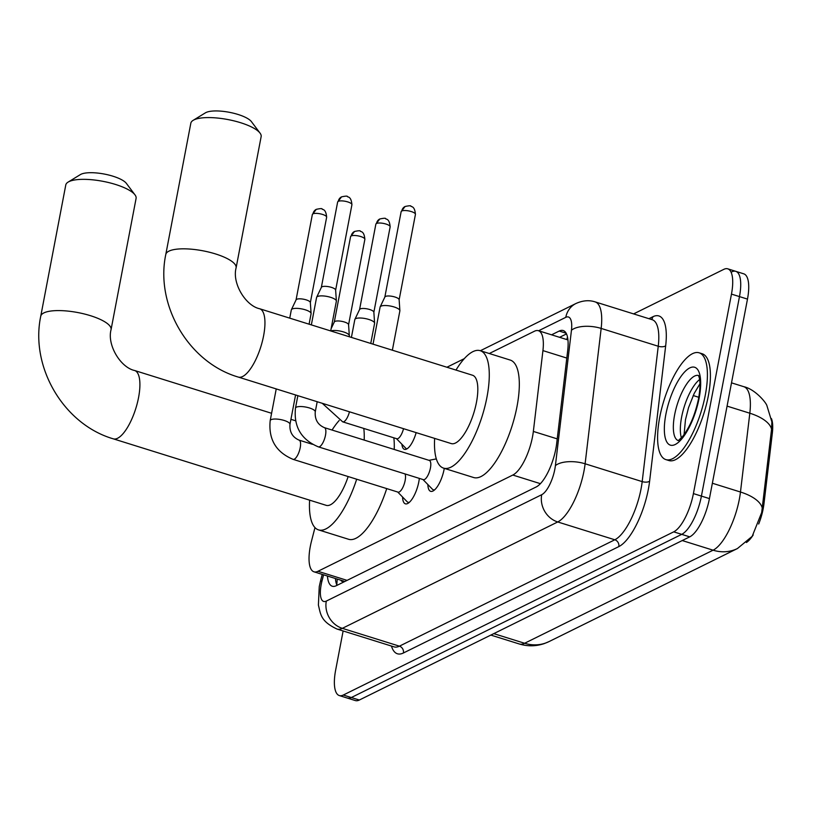 <?xml version="1.0" encoding="UTF-8"?>
<svg xmlns="http://www.w3.org/2000/svg" width="813" height="813" viewBox="0 0 813 813"><rect width="100%" height="100%" fill="white"/><g stroke="black" fill="none" stroke-linecap="round" stroke-linejoin="round"><path stroke-width="1.22" d="M444.274 468.359A19.034 6.606 107.3 0 1 444.101 469.325A19.034 6.606 107.3 0 1 430.656 491.337A19.034 6.606 107.3 0 1 427.862 484.538M419.335 478.4A19.034 6.606 107.3 0 1 418.817 481.814A19.034 6.606 107.3 0 1 405.372 503.826A19.034 6.606 107.3 0 1 402.577 497.028M314.977 527.607L311.531 540.97A33.557 11.646 -72.7 0 0 310.281 546.549A33.557 11.646 -72.7 0 0 313.97 571.813A33.557 11.646 -72.7 0 0 317.964 571.285L512.81 475.046A33.557 11.646 -72.7 0 0 533.348 431.429L542.932 350.606A33.557 11.646 -72.7 0 0 538.409 330.708A33.557 11.646 -72.7 0 0 534.415 331.237L489.294 353.523M758.692 524.019A30.203 10.478 -72.7 0 0 763.966 503.786L772.35 433.065A30.203 10.478 -72.7 0 0 771.425 418.573M746.415 542.515A30.203 10.478 -72.7 0 0 753.204 534.944M416.154 432.618A17.896 6.209 107.3 0 1 404.447 449.335A17.896 6.209 107.3 0 1 401.896 444.233M493.765 633.632L524.609 643.266A39.146 34.857 63.7 0 0 548.958 641.62L544.456 643.52C536.143 646.376 527.749 646.528 519.283 643.977A44.735 15.518 -72.7 0 0 524.609 643.266L713.092 550.188A39.146 34.857 -116.3 0 0 737.432 548.541L752.188 536.336L761.69 512.515L771.567 429.162L771.872 421.896L766.893 405.596C765.998 402.415 754.972 389.132 743.783 386.683L731.507 382.852M633.601 313.899L723.783 269.367A33.557 11.646 107.3 0 1 727.777 268.829A33.557 11.646 107.3 0 1 731.466 294.103L693.408 493.593L701.416 496.093A33.557 11.646 107.3 0 1 681.721 534.354L351.318 697.534A33.557 11.646 107.3 0 1 347.314 698.062A33.557 11.646 107.3 0 0 351.318 697.534L681.721 534.354A33.557 11.646 107.3 0 0 701.416 496.093L739.474 296.603L701.416 496.093L709.434 498.593A33.557 11.646 107.3 0 1 689.729 536.854L359.326 700.034A33.557 11.646 107.3 0 1 355.332 700.562L339.306 695.562A33.557 11.646 107.3 0 1 335.617 670.288L343.127 630.959M731.791 271.867A33.557 11.646 107.3 0 1 735.785 271.339A33.557 11.646 107.3 0 1 739.474 296.603A33.557 11.646 107.3 0 0 735.785 271.339L743.793 273.839A33.557 11.646 107.3 0 1 747.482 299.103L709.434 498.593M327.436 576.021A33.557 11.646 -72.7 0 0 332.273 586.234A33.557 11.646 -72.7 0 0 336.277 585.706L536.153 486.987A33.557 11.646 -72.7 0 0 556.692 443.359L567.708 350.423A33.557 11.646 -72.7 0 0 563.185 330.525A33.557 11.646 -72.7 0 0 559.192 331.054L551.57 334.814M336.968 585.36A33.557 11.646 107.3 0 1 335.444 578.521M693.408 493.593A33.557 11.646 107.3 0 1 673.713 531.844L343.299 695.034A33.557 11.646 107.3 0 1 339.306 695.562M559.578 337.324L566.509 333.899M705.328 394.935A55.924 19.4 107.3 0 1 665.837 459.589A55.924 19.4 107.3 0 1 659.689 417.476A55.924 19.4 107.3 0 1 699.18 352.822A55.924 19.4 107.3 0 1 705.328 394.935M699.18 352.822L702.188 353.757A55.924 19.4 107.3 0 1 708.326 395.87A55.924 19.4 107.3 0 1 668.835 460.524L665.837 459.589M68.109 182.102L80.375 174.592A24.603 7.246 10.8 0 1 80.914 174.297A24.603 7.246 10.8 0 1 105.009 174.195A24.603 7.246 10.8 0 1 126.361 183.362L134.999 194.866A35.792 10.539 -169.2 0 0 103.942 181.523A35.792 10.539 -169.2 0 0 68.902 181.665A35.792 10.539 -169.2 0 0 68.109 182.102A35.792 10.539 -169.2 0 0 65.782 184.968L40.752 316.206A35.792 10.539 10.8 0 1 43.861 312.914A35.792 10.539 10.8 0 1 84.339 313.981A35.792 10.539 10.8 0 1 111.066 329.621L136.096 198.382A35.792 10.539 -169.2 0 0 134.999 194.866M271.593 413.289L134.643 370.515A35.792 12.419 -72.7 0 1 138.576 397.466A35.792 12.419 -72.7 0 1 117.56 438.278A35.792 12.419 -72.7 0 1 113.302 438.837L326.176 505.33A35.792 12.419 -72.7 0 0 348.157 476.55M356.683 479.213A61.514 21.341 107.3 0 1 318.503 529.883A61.514 21.341 107.3 0 1 309.611 500.158M386.724 488.593A61.514 21.341 107.3 0 1 348.543 539.263L318.503 529.883M332.06 430.047A61.514 21.341 107.3 0 1 339.173 420.504M363.797 428.441A61.514 21.341 107.3 0 1 364.183 440.087M393.838 437.821A61.514 21.341 107.3 0 1 394.224 449.467M193.148 120.344L205.415 112.834A24.603 7.246 10.8 0 1 205.963 112.54A24.603 7.246 10.8 0 1 230.049 112.438A24.603 7.246 10.8 0 1 251.4 121.615L260.038 133.108A35.792 10.539 -169.2 0 0 228.981 119.765A35.792 10.539 -169.2 0 0 193.941 119.907A35.792 10.539 -169.2 0 0 193.148 120.344A35.792 10.539 -169.2 0 0 190.831 123.21L165.791 254.459A35.792 10.539 10.8 0 1 168.911 251.156A35.792 10.539 10.8 0 1 209.388 252.223A35.792 10.539 10.8 0 1 236.105 267.863L261.146 136.625A35.792 10.539 -169.2 0 0 260.038 133.108M259.682 308.757A35.792 12.419 -72.7 0 1 263.615 335.708A35.792 12.419 -72.7 0 1 242.599 376.521A35.792 12.419 -72.7 0 1 238.341 377.09L451.215 443.573A35.792 12.419 -72.7 0 0 476.489 402.201A35.792 12.419 -72.7 0 0 472.556 375.25L259.682 308.757C245.689 305.81 231.929 283.3 236.105 267.863M455.991 370.067A61.514 21.341 107.3 0 1 480.229 350.688A61.514 21.341 107.3 0 1 486.987 397.018A61.514 21.341 107.3 0 1 443.552 468.125A61.514 21.341 107.3 0 1 434.65 438.4M480.229 350.688L510.269 360.078A61.514 21.341 107.3 0 1 517.027 406.398A61.514 21.341 107.3 0 1 473.593 477.516L443.552 468.125M397.73 492.038L407.11 501.692A16.778 5.823 -72.7 0 0 408.055 502.292A16.778 5.823 -72.7 0 0 409.386 502.282M293.097 459.355A10.071 3.496 -72.7 0 0 294.56 459.05A10.071 3.496 -72.7 0 0 300.21 447.719A10.071 3.496 -72.7 0 0 299.103 440.138C292.497 437.242 289.448 431.988 289.967 424.376A10.071 2.967 10.8 0 0 282.751 420.057A10.071 2.967 10.8 0 0 271.349 419.559A10.071 2.967 10.8 0 0 271.075 419.681A10.071 2.967 10.8 0 0 270.19 420.606C268.331 439.264 275.973 452.18 293.097 459.355L398.035 492.129A10.071 3.496 -72.7 0 0 405.148 480.493A10.071 3.496 -72.7 0 0 405.037 473.938M289.743 318.147L291.308 309.946A10.071 2.967 10.8 0 1 291.379 309.723A10.071 2.967 10.8 0 1 292.182 309.011A10.071 2.967 10.8 0 1 305.302 309.804A10.071 2.967 10.8 0 1 311.094 313.483A10.071 2.967 10.8 0 1 311.084 313.716L309.082 324.184M296.054 299.967A7.266 2.144 10.8 0 1 296.105 299.814A7.266 2.144 10.8 0 1 296.684 299.296A7.266 2.144 10.8 0 1 306.166 299.865A7.266 2.144 10.8 0 1 310.342 302.527A7.266 2.144 10.8 0 1 310.332 302.69M423.004 479.548L432.394 489.202A16.778 5.823 -72.7 0 0 433.339 489.802A16.778 5.823 -72.7 0 0 434.67 489.792M423.319 479.64A10.071 3.496 -72.7 0 0 430.433 468.003A10.071 3.496 -72.7 0 0 429.325 460.432L324.387 427.648A10.071 3.496 -72.7 0 1 325.495 435.229A10.071 3.496 -72.7 0 1 319.844 446.561A10.071 3.496 -72.7 0 1 318.381 446.865L423.319 479.64M311.349 324.895L316.582 297.456A10.071 2.967 10.8 0 1 316.664 297.243A10.071 2.967 10.8 0 1 317.466 296.532A10.071 2.967 10.8 0 1 330.586 297.314A10.071 2.967 10.8 0 1 336.379 301.003A10.071 2.967 10.8 0 1 336.358 301.227L330.698 330.942M321.338 287.477A7.266 2.144 10.8 0 1 321.389 287.324A7.266 2.144 10.8 0 1 321.968 286.806A7.266 2.144 10.8 0 1 331.44 287.375A7.266 2.144 10.8 0 1 335.627 290.038A7.266 2.144 10.8 0 1 335.617 290.211M396.459 438.644L405.85 448.298A16.778 5.823 -72.7 0 0 406.785 448.898A16.778 5.823 -72.7 0 0 406.846 448.918L406.785 448.898M322.243 403.289L342.7 421.845L396.774 438.735A10.071 3.496 -72.7 0 0 403.533 428.675M330.81 330.972A10.071 2.967 10.8 0 1 343.523 331.928A10.071 2.967 10.8 0 1 349.316 335.617A10.071 2.967 10.8 0 1 349.305 335.85L349.143 336.704M334.275 322.1A7.266 2.144 10.8 0 1 334.326 321.938A7.266 2.144 10.8 0 1 334.915 321.43A7.266 2.144 10.8 0 1 344.387 321.999A7.266 2.144 10.8 0 1 348.574 324.661A7.266 2.144 10.8 0 1 348.564 324.824M351.409 337.405L354.814 319.59A10.071 2.967 10.8 0 1 354.885 319.367A10.071 2.967 10.8 0 1 355.688 318.655A10.071 2.967 10.8 0 1 368.807 319.448A10.071 2.967 10.8 0 1 374.6 323.127A10.071 2.967 10.8 0 1 374.59 323.361L370.758 343.452M359.559 309.611A7.266 2.144 10.8 0 1 359.61 309.458A7.266 2.144 10.8 0 1 360.189 308.94A7.266 2.144 10.8 0 1 369.671 309.509A7.266 2.144 10.8 0 1 373.858 312.172A7.266 2.144 10.8 0 1 373.848 312.334M373.025 344.163L380.098 307.101A10.071 2.967 10.8 0 1 380.169 306.877A10.071 2.967 10.8 0 1 380.972 306.176A10.071 2.967 10.8 0 1 394.092 306.958A10.071 2.967 10.8 0 1 399.884 310.647A10.071 2.967 10.8 0 1 399.874 310.871L392.364 350.2M384.844 297.121A7.266 2.144 10.8 0 1 384.895 296.969A7.266 2.144 10.8 0 1 385.474 296.45A7.266 2.144 10.8 0 1 394.955 297.019A7.266 2.144 10.8 0 1 399.132 299.682A7.266 2.144 10.8 0 1 399.122 299.855M340.82 580.197A11.189 3.882 -72.7 0 0 343.249 581.112A33.557 29.878 63.7 0 0 343.035 582.372M772.35 433.065L771.11 432.679M763.966 503.786L762.716 503.389M567.525 337.07A33.557 29.878 63.7 0 0 566.773 339.57M347.07 580.37L317.964 571.285M566.803 358.066L542.932 350.606M557.22 438.878L533.348 431.429M540.391 483.664L512.81 475.046M682.239 540.554L713.092 550.188A44.735 15.518 -72.7 0 0 739.352 499.172A44.735 15.518 -72.7 0 0 740.47 492.017L749.82 413.217A44.735 15.518 -72.7 0 0 743.783 386.683M771.567 429.162A39.146 17.408 -173.2 0 0 749.82 413.217L727.066 406.114M762.248 508.064A39.146 17.408 -173.2 0 0 740.47 492.017L712.361 483.237M689.729 536.854L673.713 531.844M359.326 700.034L343.299 695.034M747.482 299.103L731.466 294.103M698.814 397.293L693.194 395.535M323.584 574.821L322.019 580.878A22.368 7.764 -72.7 0 0 321.186 584.598A22.368 7.764 -72.7 0 0 326.308 601.092L541.712 494.7A22.368 7.764 -72.7 0 0 554.842 469.203A22.368 7.764 -72.7 0 0 555.401 465.615L571.458 330.251A22.368 7.764 -72.7 0 0 565.777 317.344L538.592 330.769M571.458 330.251A22.368 9.949 -173.2 0 1 601.163 328.422L585.116 463.786A44.735 15.518 107.3 0 1 583.998 470.94A44.735 15.518 107.3 0 1 557.728 521.956L342.334 628.337A44.735 15.518 107.3 0 1 336.999 629.049L394.081 646.874A44.735 15.518 -72.7 0 0 399.407 646.162L614.811 539.781A44.735 15.518 -72.7 0 0 641.071 488.776A44.735 15.518 -72.7 0 0 642.189 481.611L658.245 346.247A44.735 15.518 -72.7 0 0 652.209 319.712L595.136 301.887A44.735 15.518 107.3 0 1 601.163 328.422L658.245 346.247A5.589 2.49 6.8 0 0 665.674 345.789L649.617 481.154A50.335 17.459 107.3 0 1 618.815 546.6L403.411 652.981A5.589 4.98 63.7 0 0 399.407 646.162L342.334 628.337A22.368 19.919 -116.3 0 1 326.308 601.092M649.617 481.154A5.589 2.49 6.8 0 1 642.189 481.611L585.116 463.786A22.368 9.949 -173.2 0 0 555.401 465.615M403.411 652.981A50.335 17.459 107.3 0 1 391.449 646.05M648.937 318.696L652.89 316.735A50.335 17.459 107.3 0 1 665.674 345.789M541.712 494.7A22.368 19.919 -116.3 0 0 557.728 521.956L614.811 539.781A5.589 4.98 63.7 0 1 618.815 546.6M651.416 319.468A5.589 4.98 63.7 0 0 652.89 316.735M565.777 317.344A22.368 19.919 -116.3 0 1 575.899 303.534L480.351 350.728M322.019 580.878A22.368 3.028 -165.6 0 0 320.383 581.559L322.233 574.395M566.173 333.228L559.192 331.054M677.971 440.483A34.095 11.829 107.3 0 1 674.607 414.945A34.095 11.829 107.3 0 1 698.286 375.433M699.16 397.984A40.802 14.156 107.3 0 1 675.197 444.508A40.802 14.156 107.3 0 1 665.857 414.427A40.802 14.156 107.3 0 1 689.81 367.903A40.802 14.156 107.3 0 1 699.16 397.984M681.396 437.821A34.095 11.829 107.3 0 1 681.609 417.14A34.095 11.829 107.3 0 1 699.587 379.569M326.643 217.223C325.932 208.392 322.182 209.754 322.161 209.104C322.324 208.382 320.363 208.463 316.277 209.348L312.355 214.5A7.266 2.144 10.8 0 1 312.995 213.829A7.266 2.144 10.8 0 1 321.216 214.053A7.266 2.144 10.8 0 1 326.643 217.223L310.353 302.609M316.277 209.348A7.266 6.474 63.7 0 0 312.995 213.829M351.917 204.744C351.216 195.903 347.466 197.264 347.446 196.614C347.598 195.903 345.637 195.984 341.562 196.858L337.639 202.02A7.266 2.144 10.8 0 1 338.269 201.35A7.266 2.144 10.8 0 1 346.49 201.563A7.266 2.144 10.8 0 1 351.917 204.744L335.637 290.129M341.562 196.858A7.266 6.474 63.7 0 0 338.269 201.35M318.381 446.865C301.247 439.691 293.615 426.774 295.475 408.116A10.071 2.967 10.8 0 1 296.349 407.191A10.071 2.967 10.8 0 1 296.623 407.069A10.071 2.967 10.8 0 1 308.036 407.567A10.071 2.967 10.8 0 1 315.251 411.896C314.733 419.508 317.781 424.762 324.387 427.648M364.864 239.357C364.153 230.516 360.413 231.888 360.383 231.227C360.545 230.516 358.584 230.597 354.509 231.481L350.586 236.634A7.266 2.144 10.8 0 1 351.216 235.963A7.266 2.144 10.8 0 1 359.437 236.177A7.266 2.144 10.8 0 1 364.864 239.357L348.574 324.743M354.509 231.481A7.266 6.474 63.7 0 0 351.216 235.963M342.7 421.845A10.071 3.496 -72.7 0 0 344.163 421.541A10.071 3.496 -72.7 0 0 349.458 411.795M390.149 226.868C389.437 218.036 385.697 219.398 385.667 218.748C385.829 218.026 383.868 218.108 379.783 218.992L375.86 224.144A7.266 2.144 10.8 0 1 376.5 223.473A7.266 2.144 10.8 0 1 384.722 223.697A7.266 2.144 10.8 0 1 390.149 226.868L373.858 312.253M379.783 218.992A7.266 6.474 63.7 0 0 376.5 223.473M415.433 214.388C414.721 205.547 410.971 206.909 410.951 206.258C411.114 205.547 409.152 205.628 405.067 206.502L401.144 211.665A7.266 2.144 10.8 0 1 401.785 210.994A7.266 2.144 10.8 0 1 410.006 211.207A7.266 2.144 10.8 0 1 415.433 214.388L399.142 299.773M405.067 206.502A7.266 6.474 63.7 0 0 401.785 210.994M337.253 579.09L336.765 584.903M344.011 581.193L313.97 571.813M567.962 339.936L538.409 330.708M737.432 548.541L548.958 641.62M519.283 643.977L490.828 635.085M320.383 581.559L319.245 586.661L318.401 605.085C320.718 614.354 320.546 621.284 336.999 629.049M727.777 268.829L735.785 271.339M595.136 301.887C589.11 299.916 582.697 300.464 575.899 303.534M464.304 358.645L446.916 367.242M678.347 440.626L682.534 436.561C689.81 427.313 695.156 414.66 698.57 398.604C701.334 382.517 699.17 377.11 698.804 376.49L698.682 375.535M699.963 383.736L694.2 393.431L688.54 407.669L685.471 419.752L684.079 434.609M113.302 438.837C63.709 424.427 29.99 367.07 40.752 316.206M134.643 370.515C120.639 367.567 106.889 345.058 111.066 329.621M295.536 420.768L290.932 419.325M238.341 377.09C188.758 362.679 155.039 305.312 165.791 254.459M408.055 502.292L409.03 502.597M289.967 424.376L295.576 394.966M310.342 302.527L311.094 313.483M312.405 444.294L299.103 440.138M270.19 420.606L276.237 388.919M296.105 299.814L291.379 309.723M312.355 214.5L296.064 299.885M433.339 489.802L434.315 490.107M315.251 411.896L317.192 401.713M335.627 290.038L336.379 301.003M429.01 460.331L436.317 458.898M295.475 408.116L297.853 395.677M321.389 287.324L316.664 297.243M337.639 202.02L321.348 287.396M348.574 324.661L349.316 335.617M334.326 321.938L331.135 328.645M350.586 236.634L334.295 322.019M373.858 312.172L374.6 323.127M359.61 309.458L354.885 319.367M375.86 224.144L359.58 309.529M399.132 299.682L399.884 310.647M384.895 296.969L380.169 306.877M401.144 211.665L384.854 297.04"/></g></svg>
